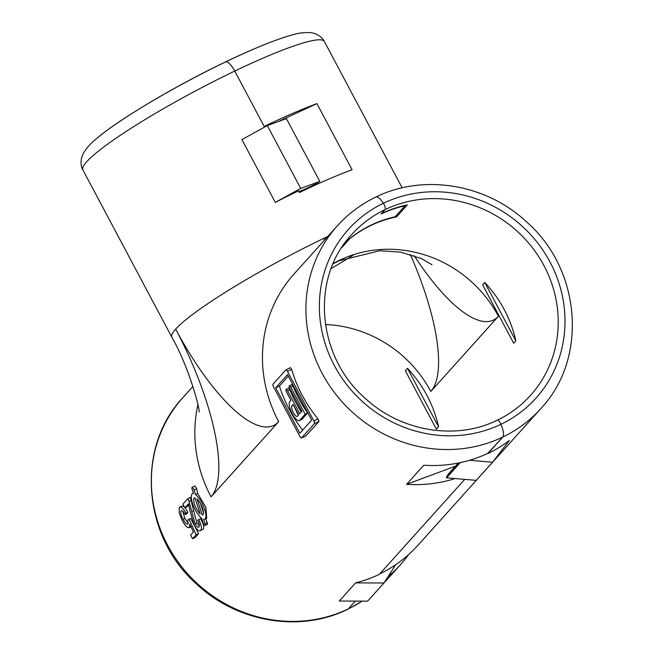<?xml version="1.0" encoding="UTF-8"?>
<svg xmlns="http://www.w3.org/2000/svg" width="654" height="654" viewBox="0 0 654 654"><rect width="100%" height="100%" fill="white"/><g stroke="black" fill="none" stroke-linecap="round" stroke-linejoin="round"><path stroke-width="0.98" d="M341.56 247.833L349.604 238.89A120.246 113.06 -138 0 1 396.577 216.85L407.311 204.915A120.246 113.06 -138 0 0 381.544 213.556L385.124 209.574A4.717 1.496 -115.6 0 0 383.416 203.255A14.143 4.488 -115.6 0 0 375.829 197.067A14.143 4.488 -115.6 0 0 375.355 197.426M455.102 478.548A136.743 128.585 -138 0 1 406.616 484.32L423.792 465.231A136.743 128.585 42 0 0 488.399 453.059L502.779 437.068A14.143 4.488 -115.6 0 0 500.956 424.307A4.717 1.496 -115.6 0 0 497.326 420.179A4.717 1.496 -115.6 0 0 497.171 420.293A4.717 1.496 64.4 0 1 497.326 420.179A4.717 1.496 64.4 0 1 500.956 424.307A14.143 4.488 64.4 0 1 502.779 437.068L487.851 453.32M362.242 601.116L347.764 609.291A14.143 4.488 -115.6 0 0 348.239 608.931A14.143 4.488 64.4 0 1 347.764 609.291C300.104 632.941 237.083 622.297 196.74 584.21C142.449 536.632 135.46 447.704 182.85 397.673A136.743 128.585 42 0 0 181.313 566.266A136.743 128.585 42 0 0 348.239 608.931L355.286 601.091L348.239 608.931A136.743 128.585 42 0 0 362.144 601.116M469.654 460.261L492.585 462.214L509.352 440.453A136.743 128.585 -138 0 1 487.966 453.541M395.67 564.721L383.98 582.992L355.588 582.894A136.743 128.585 42 0 0 379.361 574.318L464.741 479.374L379.794 573.844A136.743 128.585 42 0 0 417.767 545.452L540.752 408.685A136.743 128.585 -138 0 1 502.779 437.068A136.743 128.585 -138 0 1 335.854 394.403A136.743 128.585 -138 0 1 337.382 225.81C348.28 213.744 361.09 204.162 375.829 197.067A14.143 4.488 64.4 0 1 383.416 203.255A4.717 1.496 64.4 0 1 385.124 209.574L381.118 214.03A120.246 113.06 -138 0 1 405.063 205.773L404.883 205.438M408.668 554.543A136.743 128.585 -138 0 1 400.591 564.549A136.743 128.585 -138 0 1 388.059 576.615M438.556 426.792A120.246 113.06 42 0 0 407.483 368.357L438.556 426.792L436.406 429.179L405.341 370.744L407.483 368.357M515.826 340.857L513.676 343.244L482.611 284.817L484.753 282.43A120.246 113.06 -138 0 1 515.826 340.857L484.753 282.43M264.543 127.113L234.745 71.073A14.143 4.488 -115.6 0 0 225.949 61.762A4.717 1.496 -115.6 0 0 225.769 61.803A4.717 1.496 64.4 0 1 225.949 61.762A14.143 4.488 64.4 0 1 234.745 71.073L264.183 126.443A136.743 16.832 -28 0 1 316.92 103.61L352.073 169.721A136.743 16.832 152 0 0 299.336 192.554L298.453 190.894A136.743 16.832 -28 0 0 275.293 202.38L241.898 139.572L267.314 125.584L286.427 118.619L319.814 181.42L300.709 188.393L267.314 125.584M324.621 240.01A11.788 3.744 64.4 0 1 323.722 238.416A11.788 3.744 -115.6 0 0 324.621 240.01M396.03 215.82L396.577 216.85M316.92 103.61L278.007 121.693M458.241 463.065L449.249 473.063A20.511 19.285 42 0 0 446.363 477.395L446.592 477.829L460.228 462.656M446.592 477.829L476.267 480.355L492.585 462.214M446.363 477.395L459.468 462.811M205.135 525.407A2.354 0.752 -115.6 0 0 205.135 523.797L203.656 519.268A14.143 4.488 -115.6 0 0 204.718 519.162L206.754 518.181L205.822 507.275L197.737 493.533L195.571 494.571L194.091 490.05A2.354 0.752 -115.6 0 0 192.055 487.41A2.354 0.752 -115.6 0 0 192.063 489.012L193.543 493.541A14.143 4.488 -115.6 0 0 192.48 493.647A14.143 4.488 -115.6 0 0 193.012 504.741A14.143 4.488 -115.6 0 0 201.62 518.238L203.108 522.759A2.354 0.752 -115.6 0 0 205.135 525.407L207.604 524.222L205.634 518.32M197.737 493.533L196.682 488.8L195.08 485.955L192.055 487.41M204.718 519.162A14.143 4.488 -115.6 0 0 204.179 508.068A14.143 4.488 -115.6 0 0 195.571 494.571M202.258 515.009A9.434 2.992 -115.6 0 0 202.675 514.911A9.434 2.992 -115.6 0 0 202.454 507.88A9.434 2.992 -115.6 0 0 196.968 498.839L202.258 515.009L203.01 514.641M298.813 191.573A20.511 2.526 152 0 0 319.708 181.55L319.814 181.42M288.308 376.124L279.446 385.983A136.743 128.585 42 0 0 302.622 430.169M293.106 386.285A136.743 128.585 42 0 0 307.609 413.034L302.083 419.181L299.614 420.359A10.611 3.368 64.4 0 1 299.262 420.628A10.611 3.368 64.4 0 1 291.946 413.14A10.611 3.368 64.4 0 1 289.73 401.769L290.965 400.395L286.575 392.13A2.354 0.752 64.4 0 1 286.092 389.408A2.354 0.752 64.4 0 1 287.646 390.937L299.728 413.663L301.878 411.276L289.787 388.55A2.354 0.752 64.4 0 1 289.305 385.827A2.354 0.752 64.4 0 1 290.867 387.356L293.106 386.285L291.774 384.65L289.305 385.827M299.262 420.628L302.083 419.181M301.29 411.922A136.743 128.585 -138 0 1 289.886 389.866L288.553 388.231L286.092 389.408M355.588 582.894L339.271 601.034L367.662 601.132L383.98 582.992M182.785 511.24L184.853 518.483L188.303 523.241M184.853 518.483L183.145 519.301C185.237 523.208 186.848 524.729 187.976 523.862L187.878 519.84L190.657 518.369L198.579 533.664L195.015 537.629L192.595 538.79L190.625 535.086L193.396 531.996L189.799 524.083L189.137 527.77L191.042 526.813M191.189 526.683L189.48 527.5C187.714 528.407 185.319 526.102 182.303 520.584L179.27 513.169L179.31 507.537L182.253 506L184.354 506.866M185.098 507.733L187.78 512.237L186.987 513.692L185.213 514.543C183.406 511.436 182.025 510.218 181.076 510.88C180.308 512.45 180.995 515.254 183.145 519.301M188.818 504.774L186.954 506.842L184.869 507.847L182.899 504.136L187.812 498.675L190.281 497.49L196.854 523.004L199.347 525.89M193.396 510.733L191.728 511.526L195.072 523.862C196.789 526.781 198.072 527.835 198.93 527.018C199.764 525.93 199.315 523.674 197.598 520.249L200.533 518.696C203.558 524.042 204.432 527.541 203.157 529.2L200.214 530.754L203.157 529.2M285.937 369.853A2.354 0.752 64.4 0 1 287.49 371.382L313.855 420.963A2.354 0.752 64.4 0 1 314.419 423.629L301.543 437.951A2.354 0.752 64.4 0 1 301.461 438.008A2.354 0.752 64.4 0 1 299.908 436.48L273.544 386.898A2.354 0.752 64.4 0 1 272.98 384.233L285.855 369.911A2.354 0.752 64.4 0 1 285.937 369.853L290.523 367.654L291.635 369.396A136.743 128.585 42 0 0 317.999 418.977L319.005 421.429L305.933 435.842M342.557 246.321L348.623 239.577A120.246 113.06 42 0 1 395.188 216.76L405.063 205.773M225.614 61.917A4.717 1.496 64.4 0 1 225.769 61.803C253.474 48.568 275.359 39.681 291.422 35.161A126.14 15.524 152 0 0 225.949 61.762A126.14 15.524 152 0 0 96.056 139.04C90.505 143.447 86.156 148.425 83.001 153.984L81.93 156.608C79.902 163.075 81.93 168.724 82.878 169.885L171.855 337.227A136.743 16.832 152 0 1 175.673 329.101A136.743 16.832 -28 0 1 323.722 238.416A136.743 16.832 152 0 1 327.801 236.47M406.616 484.32L455.478 466.139M300.709 188.393L275.293 202.38M187.78 512.237L185.981 513.104L185.213 514.543M179.31 507.537C180.806 506.278 183.03 508.133 185.981 513.104M189.039 519.137L196.159 534.833L198.579 533.664M196.159 534.833L192.595 538.79M198.759 519.546C201.407 525.105 202.053 528.718 200.688 530.378C199.233 531.8 197.05 529.993 194.132 524.966L189.905 510.782L188.548 503.76L184.869 507.847M195.072 523.862L196.854 523.004M191.27 500.31L189.08 501.356L191.728 511.526M187.812 498.675L189.08 501.356M200.345 503.302L203.484 512.752M200.23 513.97L194.941 497.8A9.434 2.992 -115.6 0 0 194.516 497.898A9.434 2.992 -115.6 0 0 194.745 504.929A9.434 2.992 -115.6 0 0 200.23 513.97M195.701 500.138L198.579 508.935M279.446 385.983L275.71 387.773L299.875 433.218L311.688 420.089L287.515 374.644L275.71 387.773M293.164 404.532L298.657 414.857L297.423 416.23A5.894 1.872 64.4 0 1 297.227 416.377A5.894 1.872 64.4 0 1 293.156 412.216A5.894 1.872 64.4 0 1 291.929 405.897L293.164 404.532M293.507 405.169L298.273 415.282M307.609 413.034L305.148 414.219L290.867 387.356M299.614 420.359L305.148 414.219M414.17 255.649A148.532 47.137 -115.6 0 0 498.422 316.274A120.246 113.06 42 0 0 333.156 263.57M383.416 203.255A126.14 118.603 -138 0 1 550.039 262.058A126.14 118.603 -138 0 1 500.956 424.307A126.14 118.603 -138 0 1 334.333 365.504A126.14 118.603 -138 0 1 383.416 203.255M384.045 582.894A136.743 128.585 42 0 0 386.212 580.539L384.037 582.894M352.972 255.313A120.246 14.797 -28 0 1 331.177 268.5M498.422 316.274L430.806 391.46A120.246 113.06 42 0 0 325.43 324.531M497.514 420.13A120.246 113.06 42 0 0 530.558 395.335A120.246 113.06 42 0 0 531.906 247.089A120.246 113.06 42 0 0 385.124 209.574A120.246 113.06 42 0 0 351.738 234.533C310.086 278.302 316.937 357.55 366.33 399.324C402.063 431.844 456.541 440.436 497.326 420.179C510.087 414.031 521.164 405.75 530.558 395.335M291.422 35.161C298.175 33.019 304.739 32.201 311.116 32.7L313.887 33.272C320.378 35.21 323.934 40.049 324.359 41.488A136.743 16.832 152 0 0 234.745 71.073A136.743 16.832 152 0 0 82.878 169.885M410.32 254.422A148.532 47.137 64.4 0 1 430.806 391.46M205.135 523.797L207.482 522.669M196.682 488.8L194.091 490.05M278.678 421.658A148.532 47.137 -115.6 0 1 175.673 329.101A148.532 47.137 64.4 0 1 211.062 496.844L278.678 421.658A136.743 128.585 -138 0 1 293.924 274.149L337.382 225.81M211.062 496.844A136.743 128.585 -138 0 1 197.909 404.671M291.635 369.396L287.49 371.382M313.855 420.963L317.999 418.977M290.45 367.712L286.035 369.829M314.419 423.629L319.005 421.429M301.543 437.951L306.129 435.752M291.929 405.897L293.491 405.153M287.646 390.937L289.886 389.866M333.049 263.832L338.903 260.815L379.778 250.727L400.461 252.125L421.389 258.534L431.934 264.723M375.829 197.067C423.498 173.416 486.519 184.052 526.854 222.139C581.153 269.726 588.142 358.645 540.752 408.685M400.591 564.549L386.212 580.539M324.359 41.488L402.177 187.845M182.85 397.673L192.955 386.432M199.078 411.995C200.402 410.606 189.145 367.335 171.855 337.227M96.056 139.04C117.72 120.074 175.337 85.854 225.769 61.803M193.429 493.198L192.48 493.647M301.461 438.008L306.047 435.809"/></g></svg>
